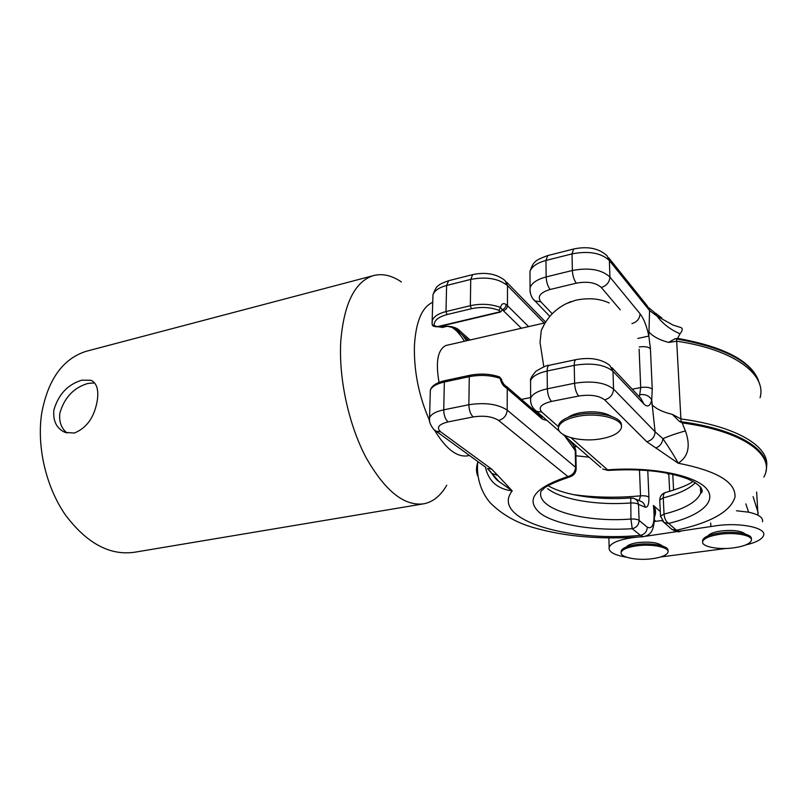 <?xml version="1.0" encoding="UTF-8"?>
<svg xmlns="http://www.w3.org/2000/svg" width="807" height="807" viewBox="0 0 807 807"><rect width="100%" height="100%" fill="white"/><g stroke="black" fill="none" stroke-linecap="round" stroke-linejoin="round"><path stroke-width="1.21" d="M652.54 558.676C637.237 560.905 619.019 557.193 621.249 552.139C622.55 549.325 627.553 547.247 636.269 545.895C651.804 543.545 670.254 547.388 667.924 552.361C666.532 555.266 661.407 557.375 652.54 558.676M621.198 552.291L621.208 550.868C622.5 548.044 627.503 545.966 636.219 544.614C651.542 542.284 669.83 546.006 667.914 550.929M751.267 539.137C752.981 534.133 735.298 530.613 719.632 532.983C709.767 534.527 704.108 536.887 702.655 540.075L702.675 541.588M719.723 534.305C709.847 535.848 704.188 538.198 702.726 541.376C700.587 546.531 718.22 550.081 733.926 547.812C743.933 546.329 749.733 543.938 751.307 540.66C753.536 535.576 735.651 531.904 719.723 534.305M67.031 433.006C61.302 428.335 58.901 421.708 59.849 413.123C64.399 397.538 73.77 387.642 87.953 383.426L94.631 382.942M97.405 399.677C98.736 389.307 96.568 382.841 90.909 380.268L81.9 380.158C67.738 384.455 58.397 394.441 53.857 410.127C52.909 421.183 56.672 428.618 65.145 432.431L74.355 433.036C87.005 427.892 94.691 416.775 97.405 399.677M446.725 485.269C440.783 495.639 433.218 501.813 424.038 503.77C404.529 506.554 385.211 491.191 366.106 457.67C348.725 424.885 338.577 378.513 340.776 341.27C343.933 303.876 354.626 282.047 372.854 275.772C382.034 273.19 391.546 275.248 401.392 281.946M429.263 419.862C418.924 396.227 413.971 371.755 414.395 346.455C415.726 321.892 421.859 307.164 432.774 302.262M626.293 547.025C627.816 545.028 631.669 543.555 637.863 542.617C649.978 541.416 658.149 542.526 662.355 545.956M707.9 535.939C709.656 533.689 714.013 532.035 720.954 530.976C732.897 529.725 740.997 530.744 745.254 534.022M736.509 510.76L748.603 512.183C758.731 514.412 763.361 517.6 762.494 521.756M645.429 536.282L715.607 525.831C739.797 522.099 766.973 527.778 763.573 535.515C762.02 539.379 756.038 542.536 745.618 544.987M626.595 557.234C614.177 555.155 608.357 551.837 609.154 547.287C611.081 543.01 618.616 539.833 631.75 537.755L636.178 537.23M601.699 438.675C612.473 436.577 618.939 433.198 621.087 428.537C625.465 419.499 599.087 411.903 577.56 416.412C567.079 418.581 560.835 421.9 558.827 426.358C554.611 435.649 580.616 442.872 601.699 438.675M621.299 425.793C623.448 417.098 597.957 410.47 577.53 414.737C567.049 416.916 560.804 420.245 558.807 424.714L558.545 427.438M544.483 323.93L541.245 330.577L540.034 342.39L543.817 366.822M611.333 416.291C603.626 411.943 593.216 410.773 580.082 412.781C574.766 413.84 570.731 415.393 567.967 417.461M573.02 494.58C594.648 497.576 617.153 498 640.526 495.841L639.114 500.612M422.767 503.982L134.83 552.2C109.984 555.882 86.823 543.434 65.347 514.856C45.979 486.873 36.547 446.473 41.732 413.033C48.097 379.351 62.896 358.772 86.147 351.307L88.518 350.682M446.311 345.406L445.868 345.507C437.717 349.663 435.447 361.95 439.058 382.387M654.366 521.483L661.952 520.525M576.168 468.06L575.845 451.385L564.729 435.951M647.779 470.501L648.919 497.193C649.02 504.375 647.769 507.694 645.146 507.149L638.498 504.405C636.915 503.275 634.201 502.801 630.348 502.993C596.797 505.505 561.702 499.664 547.58 488.649M547.015 420.508L542.475 419.216L505.888 387.612C503.003 385.817 501.097 382.73 500.169 378.352C490.555 375.164 480.266 374.599 469.281 376.677L444.364 382.004L443.719 409.835L468.857 404.731L469.281 376.677L469.866 375.285L444.98 380.622C436.627 382.528 431.745 385.706 430.333 390.174L430.272 392.464M477.593 475.827C476.08 471.48 476.13 467.041 477.734 462.502C476.16 478.884 482.092 493.46 490.192 502.761C501.46 514.12 515.602 522.311 532.61 527.344C564.971 536.766 601.891 539.873 643.381 536.685L640.445 535.374C644.743 534.325 647.012 531.601 647.264 527.213C653.166 529.674 655.223 522.432 653.438 505.485C655.698 508.844 656.152 512.425 654.78 516.208M490.131 471.016L491.887 473.497L497.798 475.424L512.203 490.868C497.626 489.103 488.739 481.345 485.521 467.606M569.913 476.846C538.319 487.68 544.937 489.819 541.336 490.474C533.982 508.622 582.553 522.855 630.943 519.042L632.214 528.696L640.445 535.374C566.807 542.365 489.889 519.163 512.203 490.868L498.908 481.476L491.917 473.527M471.379 308.718L447.048 314.569C437.939 317.05 433.672 320.762 434.237 325.715L437.565 326.613L498.555 312.178C500.068 311.653 500.219 311.038 499.008 310.342C490.414 307.174 481.204 306.64 471.379 308.718L470.34 305.682L470.733 279.404L446.604 285.486L445.999 311.563L470.34 305.682C481.073 303.392 491.13 303.987 500.511 307.457C501.45 303.745 503.326 302.756 506.13 304.501C505.888 307.033 504.587 308.768 502.226 309.727L502.045 309.767M498.908 481.476L487.428 468.544L491.624 469.109L497.798 475.424M485.905 467.445L436.224 431.261L440.622 431.785L491.624 469.109M643.381 536.685C651.552 534.748 654.437 530.471 654.548 513L653.438 505.485L660.297 511.567M439.906 326.391L440.763 327.148L444.677 326.23C452.061 326.058 457.276 327.763 460.333 331.334L470.037 339.979M457.176 330.406L460.333 331.334M505.888 387.612L499.372 376.879C490.172 373.823 480.336 373.288 469.866 375.285M645.146 507.149C644.692 504.042 643.048 502.025 640.213 501.076L635.059 498.908M566.464 437.465L566.514 438.756M695.422 482.768C688.916 489.032 678.193 494.066 663.263 497.889L659.763 499.926L659.793 500.562M637.843 338.456L648.848 336.045L649.564 310.564L647.264 305.914L608.74 257.847M646.78 441.732C652.016 440.289 654.78 436.97 655.072 431.765L651.713 399.979C650.23 406.234 647.618 407.575 643.885 403.994L612.977 371.281L613.562 389.065L655.072 431.765L662.94 438.685C670.082 449.206 675.156 457.377 678.162 463.198L646.78 441.732L604.625 399.838C598.976 395.561 590.331 394.29 578.69 396.035L551.494 401.422C541.154 404.025 537.926 407.585 541.79 412.074L558.666 426.883M639.426 396.862L640.697 387.562L632.234 389.226M566.06 303.714L575.673 300.234C588.555 297.632 599.712 298.54 609.174 302.958M670.203 527.899L671.908 529.392L680.432 531.409M763.846 477.068C776.173 455.652 744.195 431.17 682.177 422.918L685.405 430.888C690.782 445.968 688.371 456.742 678.162 463.198C716.949 470.854 735.893 482.132 734.995 497.051C730.617 511.527 711.088 522.583 676.407 530.249L668.61 523.4C700.779 515.834 718.341 500.854 705.721 487.821C693.415 474.778 650.028 466.466 607.61 469.856L571.084 437.787M680.029 333.785C670.546 329.73 662.89 323.859 657.069 316.183L673.109 325.11L679.716 327.188C682.944 327.793 683.045 329.992 680.029 333.785L677.577 338.385C723.203 346.536 750.096 360.376 758.257 379.895M655.688 448.006C659.813 446.483 662.234 443.376 662.94 438.685C668.509 436.173 675.994 433.581 685.405 430.888M682.177 422.918L679.454 421.466L672.292 414.364L681.098 418.974C737.396 426.338 770.584 447.249 766.448 467.253M760.063 397.76C766.902 374.539 734.309 349.633 676.891 341.22L668.589 342.41L675.025 338.779L677.577 338.385M648.828 307.8L654.164 312.248L657.069 316.183L649.564 310.564L609.386 260.56L609.921 277.063L640.072 313.762C643.744 318.553 646.669 325.988 648.848 336.045L650.422 348.695L652.248 389.145L651.713 399.979C649.413 395.854 645.56 394.078 640.153 394.663M765.954 471.026C771.694 450.76 738.576 429.193 681.047 421.718L679.454 421.466M675.025 338.779L676.569 338.98C726.199 347.807 753.889 362.928 759.649 384.324M662.073 520.697L671.908 529.392C676.185 531.591 678.929 532.287 680.13 531.47M726.068 548.457L660.681 556.971M469.452 455.461C458.063 458.376 446.342 449.812 434.307 429.788M589.07 457.176L575.926 455.763M574.453 446.402L577.176 446.806M648.919 497.193C647.275 496.023 644.48 495.569 640.526 495.841L639.487 469.956M655.879 521.302L654.497 520.112M633.545 498.272C636.4 499.23 638.055 501.278 638.498 504.405L639.124 520.414C637.54 519.315 634.806 518.861 630.943 519.042L630.761 497.949L633.545 498.272L630.923 498.06M647.264 527.213L639.124 520.414C638.862 524.863 636.552 527.627 632.214 528.696C595.082 531.157 556.83 525.125 540.66 513.615C524.752 500.29 533.831 487.942 567.876 476.554L498.665 420.477C492.492 416.513 483.978 415.333 473.144 416.937C470.481 414.304 469.049 410.238 468.857 404.731C485.199 402.259 497.98 404.065 507.2 410.138L575.573 467.293L575.23 449.721L573.374 445.141L569.137 439.795M575.573 467.293L576.188 468.897C575.865 472.811 573.868 475.434 570.196 476.766L567.876 476.554C572.617 475.273 575.189 472.186 575.573 467.293M504.94 385.09L507.25 388.661L507.2 410.138C506.665 415.494 503.82 418.944 498.665 420.477M444.98 380.622L444.364 382.004C436.587 383.789 431.906 386.513 430.333 390.174L429.566 417.663C431.15 414.152 435.871 411.54 443.719 409.835C443.88 415.302 445.323 419.327 448.046 421.91C438.605 424.321 436.133 427.609 440.622 431.785M429.495 420.921L429.566 417.663C427.69 421.123 433.631 430.958 436.224 431.261L434.519 429.97M668.842 474.798L667.107 473.114M477.744 461.493L477.734 462.502L478.037 461.705M544.19 323.052L507.512 285.628L507.462 305.671L528.595 326.613M473.144 416.937L448.046 421.91M462.683 335.288L466.567 340.776M506.13 304.501L507.462 305.671C507.2 308.183 505.828 309.848 503.336 310.685L502.226 309.727M472.801 274.582L472.68 274.612C485.743 271.878 496.507 273.835 504.99 280.503L507.512 285.628C498.665 278.526 486.409 276.448 470.733 279.404L472.68 274.612L448.642 280.715L446.604 285.486C439.058 287.514 434.519 290.601 432.976 294.737L432.875 298.519M432.118 323.97L432.27 320.53C433.813 316.515 438.393 313.53 445.999 311.563L447.048 314.569M448.763 280.675L448.642 280.715C442.67 282.803 439.27 284.447 438.433 285.628C436.799 286.283 434.983 289.32 432.976 294.737L432.058 323.768M541.759 417.068L542.617 416.674M533.679 408.614L532.348 408.877M521.332 328.267L503.336 310.685M440.763 327.148L438.241 326.785L440.763 327.148M446.059 326.512L444.677 326.23M499.008 310.342L500.511 307.457L502.095 309.495C501.571 311.29 500.572 312.259 499.099 312.4L498.555 312.178M434.237 325.715L432.28 324.666C432.229 326.018 434.196 326.724 438.151 326.815L437.565 326.613M542.475 419.216L540.882 416.301L506.524 386.412M665.583 492.492L665.402 492.542C663.919 493.138 663.203 494.923 663.263 497.889L664.03 514.109C684.79 508.904 697.036 501.863 700.748 492.976L700.98 487.569M693.001 481.365C689.178 484.573 679.978 488.296 665.402 492.542C661.861 493.743 659.985 496.204 659.763 499.926L660.509 516.077L664.06 522.543L668.61 523.4C666.027 521.766 664.504 518.669 664.03 514.109L660.509 516.077L660.54 516.702M676.569 338.98L681.047 421.718M578.69 396.035C576.309 393.211 574.937 388.954 574.594 383.244L574.231 365.329L547.156 371.018L547.348 388.782L574.594 383.244C592.146 380.571 605.139 382.508 613.562 389.065C613.169 394.613 610.193 398.204 604.625 399.838M547.701 255.587L545.966 260.449L546.147 276.932L572.365 270.486L572.042 253.882L545.966 260.449C537.069 262.87 531.742 266.552 529.977 271.475L529.997 275.873M652.248 389.145C649.716 387.289 645.862 386.765 640.697 387.562L639.114 349.239M620.25 309.848L601.316 287.494C595.848 282.571 587.516 281.139 576.319 283.176L550.142 289.471C540.196 292.517 537.089 296.633 540.811 301.808L552.22 313.762M748.603 512.183L745.819 503.891M756.643 492.048L758.025 515.239M753.092 496.638L758.247 513.01M651.925 404.579C656.061 408.867 662.85 412.125 672.292 414.364M648.646 331.647C652.712 336.378 659.359 339.959 668.589 342.41M549.244 365.289L549.143 365.309C547.842 365.783 547.176 367.679 547.156 371.018C537.916 373.127 532.378 376.324 530.552 380.622L530.572 384.465M530.673 401.926L530.643 398.144C532.479 393.947 538.047 390.83 547.348 388.782C547.65 394.431 549.032 398.648 551.494 401.422M576.188 359.579L576.087 359.599C590.179 357.047 601.437 358.984 609.85 365.42L612.977 371.281C604.604 364.562 591.682 362.585 574.231 365.329C574.221 361.97 574.836 360.063 576.087 359.599L549.143 365.309C547.539 364.946 543.101 366.953 535.828 371.331C531.773 376.173 530.007 379.27 530.552 380.622L530.643 398.144C530.27 402.471 531.43 406.133 534.123 409.139L536.453 411.298L541.79 412.074M530.098 292.114L530.068 287.756C531.833 282.914 537.19 279.313 546.147 276.932C546.44 282.228 547.771 286.404 550.142 289.471M576.319 283.176C574.019 280.059 572.698 275.833 572.365 270.486C589.251 267.359 601.77 269.548 609.921 277.063C609.537 282.238 606.672 285.708 601.316 287.494M533.215 299.034L534.98 300.94C534.234 300.224 529.594 296.663 530.068 287.756L529.977 271.475C531.793 265.967 533.548 262.779 535.243 261.892C536.07 260.399 540.186 258.311 547.59 255.607L573.545 249.03C587.587 246.024 598.754 248.243 607.015 255.698L609.386 260.56C601.276 252.914 588.828 250.684 572.042 253.882L573.646 249M608.064 470.42L602.668 469.028L608.064 470.42C640.597 468.433 667.086 471.238 687.544 478.844C706.68 487.337 702.009 493.672 700.748 492.976L700.385 486.813M600.822 467.414L563.064 434.499M534.295 409.32L559.725 431.594M549.829 316.374L534.98 300.94L540.811 301.808M611.978 367.689L640.829 398.355L643.885 403.994M639.255 346.98C644.268 346.213 647.991 346.778 650.422 348.695M640.072 313.762C639.759 318.694 637.056 321.983 631.942 323.617M672.786 474.314L673.593 490.192M710.695 523.077L710.917 526.608M621.249 552.139L621.208 550.868M702.655 540.075L702.726 541.376M92.997 381.408L90.909 380.268M558.807 424.714L558.827 426.358M521.463 399.404L530.633 397.558M372.854 275.772L86.147 351.307M445.868 345.507L545.139 322.83M491.786 473.396C494.53 477.623 496.9 480.316 498.897 481.466M545.613 322.084L506.514 282.057M468.393 340.362L457.872 331.021C455.198 327.622 446.553 325.614 445.817 326.623M464.459 341.26C460 334.017 455.652 329.317 451.436 327.148M445.757 326.633L441.923 327.541M499.099 312.4L438.151 326.815M499.563 376.95L501.793 379.603M575.825 450.508L574.725 446.907M548.185 485.713C563.901 495.306 598.36 500.451 630.761 497.949M661.801 317.948L655.445 313.116M668.771 473.437L669.659 491.382M571.336 301.465C557.223 306.872 547.186 316.576 541.245 330.577M608.882 537.956L609.154 547.287"/></g></svg>
